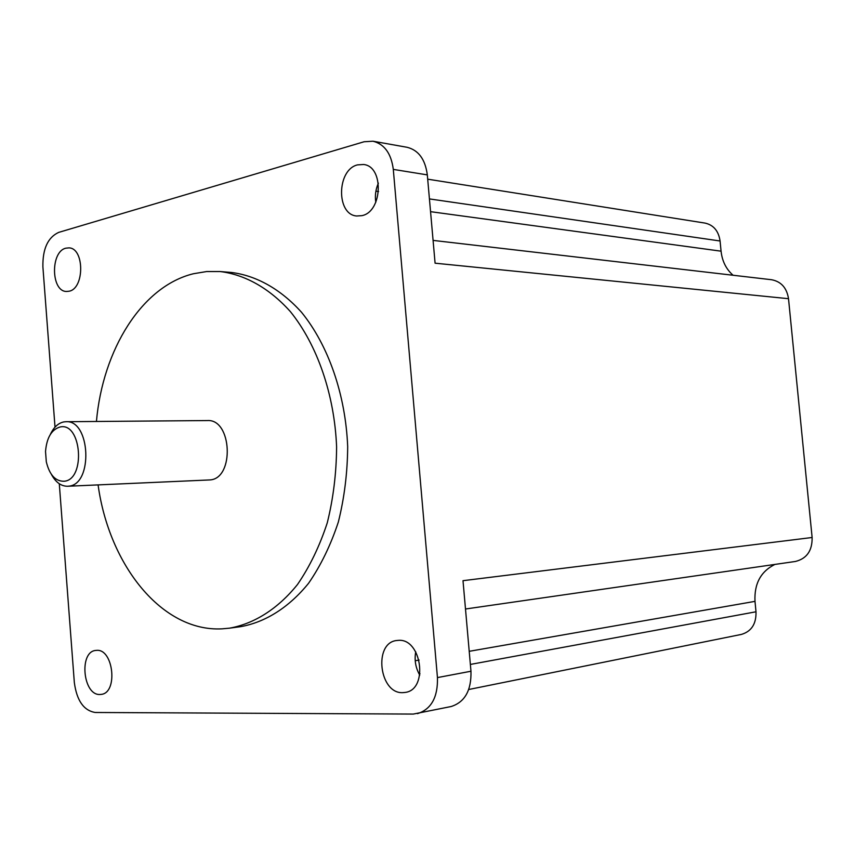 <?xml version="1.0" encoding="UTF-8"?>
<svg xmlns="http://www.w3.org/2000/svg" width="855" height="855" viewBox="0 0 855 855"><rect width="100%" height="100%" fill="white"/><g stroke="black" fill="none" stroke-linecap="round" stroke-linejoin="round"><path stroke-width="1.28" d="M60.085 426.998C51.567 429.509 46.715 437.675 45.529 451.483L46.309 461.818C49.515 474.953 55.479 481.429 64.189 481.247C85.992 479.602 81.556 421.793 60.085 426.998M50.306 434.5C53.694 427.286 58.204 423.086 63.858 421.91L65.921 421.718C90.491 419.698 93.355 484.593 68.731 486.142L67.598 486.249C61.122 486.26 55.725 482.316 51.418 474.429M65.921 421.718L207.37 420.564C232.004 418.704 234.719 478.405 210.052 479.922L67.598 486.249M98.09 484.903C109.098 565.337 162.097 632.037 222.022 628.842L229.439 628.179C254.202 623.787 277.854 608.888 297.497 584.499C309.734 566.641 319.652 546.089 327.262 522.843C333.3 498.486 336.41 473.189 336.603 446.941C334.487 394.476 317.237 344.854 290.379 311.615C269.485 288.285 245.096 274.637 220.141 271.537L206.707 271.537L193.487 273.728C141.866 286.222 102.75 349.684 96.433 421.472M361.911 215.652C382.613 211.762 384.152 166.362 363.599 164.502L357.55 164.876C336.752 169.568 336.015 214.658 356.685 215.994L361.911 215.652M69.148 291.213C84.645 288.434 84.474 248.046 68.945 247.875L65.856 248.185C50.349 251.53 50.937 291.544 66.476 291.47L69.148 291.213M99.96 694.484L101.285 694.378C118.225 692.807 113.459 648.582 96.594 650.366L95.707 650.441C78.756 651.692 82.956 695.607 99.96 694.484M402.812 692.646L405.452 692.39C428.676 689.301 421.579 638.097 398.334 640.363L396.57 640.523C373.218 642.949 379.257 693.993 402.812 692.646M433.079 240.394L771.541 279.724C781.139 281.53 786.803 287.846 788.513 298.694L812.122 537.496C812.346 550.673 806.767 558.657 795.385 561.468L465.494 609.006M774.908 564.418C760.779 571.45 754.142 583.762 754.997 601.364L756.002 611.785C756.322 623.883 751.47 631.418 741.456 634.399L468.732 689.504M427.703 179.176L705.044 223.091C713.572 225.015 718.585 230.978 720.07 240.992L721.064 251.178C722.165 261.181 726.173 269.218 733.077 275.257M812.122 537.496L463.004 580.684L470.966 671.239C471.468 690.38 464.853 702.147 451.13 706.529L413.307 714.075L95.226 712.482C83.737 710.58 76.768 700.598 74.332 682.525L59.294 483.748M55.019 427.147L42.889 266.792C42.59 248.901 47.837 237.444 58.632 232.41L364.07 141.759L372.972 141.214C384.451 144.121 391.227 153.515 393.3 169.397L437.45 677.588L470.966 671.239M417.497 713.647C431.315 709.212 437.963 697.188 437.45 677.588M229.439 628.179L240.597 626.672C265.339 622.28 288.969 607.478 308.602 583.238C320.828 565.508 330.735 545.095 338.345 522.01C344.373 497.824 347.493 472.708 347.686 446.652C345.58 394.561 328.363 345.302 301.537 312.289C280.675 289.118 256.297 275.556 231.352 272.456L220.141 271.537M378.38 183.141C375.676 189.276 374.8 195.677 375.783 202.325M372.972 141.214L407.119 147.295C418.533 150.17 425.266 159.361 427.318 174.89L435.088 263.19L788.513 298.694M415.722 651.799C414.258 660.06 415.594 667.83 419.752 675.119M427.318 174.89L393.3 169.397M754.997 601.364L469.213 651.318M419.11 660.071L415.231 660.744M756.002 611.785L470.368 664.431M419.976 673.719L419.046 673.89M720.07 240.992L429.434 198.916M378.573 191.552L375.901 191.157M721.064 251.178L430.557 211.666"/></g></svg>

